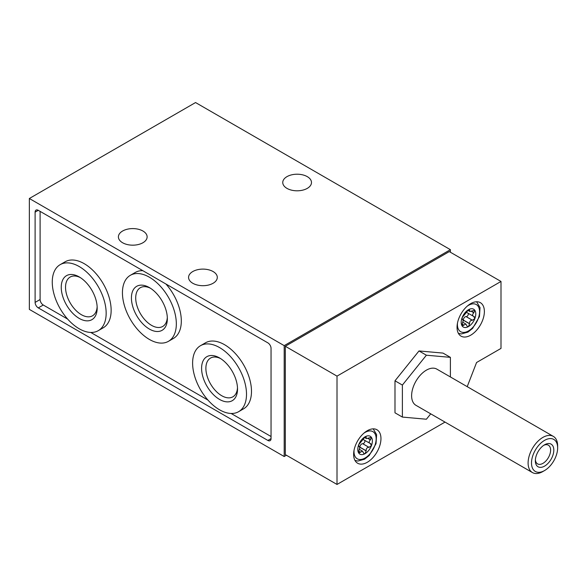 <?xml version="1.0" encoding="UTF-8"?>
<svg xmlns="http://www.w3.org/2000/svg" width="587" height="587" viewBox="0 0 587 587"><rect width="100%" height="100%" fill="white"/><g stroke="black" fill="none" stroke-linecap="round" stroke-linejoin="round"><path stroke-width="0.88" d="M500.997 281.452L337.011 376.128L285.304 346.271L449.29 251.596L500.997 281.452L500.997 348.414L476.571 362.509L467.208 386.657M337.011 376.128L337.011 484.451L445.012 422.097M470.708 335.184A19.327 11.16 -60 0 1 461.044 336.146A19.327 11.16 -60 0 1 461.044 313.832A19.327 11.16 -60 0 1 480.371 302.672A19.327 11.16 -60 0 1 483.336 318.154A19.327 11.16 -60 0 1 470.708 335.184M367.293 462.277A19.327 11.16 -60 0 1 357.63 463.231A19.327 11.16 -60 0 1 357.63 440.918A19.327 11.16 -60 0 1 376.957 429.757A19.327 11.16 -60 0 1 379.921 445.247A19.327 11.16 -60 0 1 367.293 462.277M450.398 376.949L450.398 357.351L443.009 353.088L419.001 350.945L394.992 380.809L394.992 412.815L402.381 417.078L426.389 419.228L430.719 413.842M450.398 252.241L450.398 249.68L195.552 102.549L29.35 198.501L284.196 345.633L284.196 456.517L286.412 455.241M29.35 198.501L29.35 309.386L284.196 456.517M267.877 440.448L38.28 307.889A4.483 2.59 60 0 1 35.11 302.4L35.11 212.142A4.483 2.59 60 0 1 36.042 210.087A4.483 2.59 60 0 1 38.28 210.315L267.877 342.867A4.483 2.59 60 0 1 271.047 348.355L271.047 438.614A4.483 2.59 60 0 1 270.115 440.668A4.483 2.59 60 0 1 267.877 440.448L271.047 438.614M371.395 445.782A10.317 5.958 -60 0 1 365.077 453.641L366.163 450.772C366.09 448.534 367.014 447.382 368.937 447.323L371.395 445.782L370.397 443.567C368.79 442.803 368.79 441.571 370.397 439.876L371.395 437.359A10.317 5.958 -60 0 1 371.395 445.782M363.265 439.171A2.612 1.504 120 0 0 363.735 439.824L370.397 443.567M370.911 443.75L370.514 443.589M371.395 437.359L366.427 438.577L365.995 436.662L365.077 436.794A10.317 5.958 -60 0 1 371.395 437.359L371.145 437.146M363.272 439.12L358.76 444.653A10.317 5.958 -60 0 1 365.077 436.794L363.272 439.12M358.628 446.259L359.017 446.443C359.831 446.751 359.831 447.976 359.017 450.134L358.76 453.076A10.317 5.958 -60 0 1 358.76 444.653L358.752 446.399M358.562 446.076L359.281 446.487L358.598 446.201M474.81 318.69A10.317 5.958 -60 0 1 468.492 326.548L469.578 323.679C469.505 321.449 470.429 320.297 472.352 320.238L474.81 318.69L473.812 316.474C472.205 315.711 472.205 314.485 473.812 312.783L474.81 310.266A10.317 5.958 -60 0 1 474.81 318.69M466.68 312.079A2.612 1.504 120 0 0 467.149 312.732L473.812 316.474M474.325 316.657L473.929 316.503M474.81 310.266L469.842 311.492L469.409 309.576L468.492 309.709A10.317 5.958 -60 0 1 474.81 310.266L474.56 310.053M466.687 312.035L462.174 317.567A10.317 5.958 -60 0 1 468.492 309.709L466.687 312.035M462.042 319.174L462.431 319.35C463.246 319.658 463.246 320.891 462.431 323.041L462.174 325.983A10.317 5.958 -60 0 1 462.174 317.567L462.167 319.313M461.976 318.983L462.695 319.401L462.013 319.108M192.778 283.264A14.367 8.291 0 0 0 208.436 285.062A14.367 8.291 0 0 0 217.3 277.402A14.367 8.291 0 0 0 202.941 269.11A14.367 8.291 0 0 0 188.574 277.402A14.367 8.291 0 0 0 192.778 283.264M122.61 242.747A14.367 8.291 0 0 0 138.261 244.544A14.367 8.291 0 0 0 147.132 236.884A14.367 8.291 0 0 0 132.765 228.592A14.367 8.291 0 0 0 118.398 236.884A14.367 8.291 0 0 0 122.61 242.747M286.962 188.376A14.367 8.291 0 0 0 302.613 190.173A14.367 8.291 0 0 0 311.484 182.513A14.367 8.291 0 0 0 297.117 174.214A14.367 8.291 0 0 0 282.758 182.513A14.367 8.291 0 0 0 286.962 188.376M284.196 345.633L450.398 249.68M285.304 346.271L285.304 454.602L337.011 484.451M462.754 322.226L465.836 324.009L467.377 326.57L468.492 326.548A10.317 5.958 -60 0 1 462.174 325.983L462.402 326.189M462.174 325.983L465.836 324.017M359.339 449.319L362.421 451.095L363.962 453.663L365.077 453.641A10.317 5.958 -60 0 1 358.76 453.076L358.987 453.274M358.76 453.076L362.421 451.102M462.938 321.507A2.062 1.189 120 0 0 463.304 320.186L463.304 320.062A2.612 1.504 120 0 1 466.071 316.613L466.166 316.62A2.062 1.189 120 0 0 467.832 315.498A2.062 1.189 120 0 0 468.272 313.385M359.523 448.6A2.062 1.189 120 0 0 359.89 447.272L359.89 447.147A2.612 1.504 120 0 1 362.656 443.699L362.751 443.713A2.062 1.189 120 0 0 364.417 442.583A2.062 1.189 120 0 0 364.857 440.47M40.099 211.364L40.099 299.524A4.483 2.59 -120 0 0 43.269 305.013L67.644 319.086M90.772 332.44L207.996 400.114M231.124 413.468L271.047 436.515M238.615 411.692L243.598 408.809A38.111 22.005 -120 0 0 243.598 364.806A38.111 22.005 -120 0 0 205.494 342.808L200.505 345.684A38.111 22.005 -120 0 0 194.664 376.223A38.111 22.005 -120 0 0 219.56 409.807A38.111 22.005 -120 0 0 238.615 411.692A38.111 22.005 -120 0 0 238.615 367.689A38.111 22.005 -120 0 0 200.505 345.684M168.44 341.326A38.111 22.005 -120 0 0 168.44 297.315A38.111 22.005 -120 0 0 130.329 275.318A38.111 22.005 -120 0 0 124.488 305.856A38.111 22.005 -120 0 0 149.384 339.433A38.111 22.005 -120 0 0 168.44 341.326L173.422 338.442A38.111 22.005 -120 0 0 165.938 284.013M142.81 270.658A38.111 22.005 -120 0 0 135.318 272.441L130.329 275.318M98.264 330.664L103.253 327.781A38.111 22.005 -120 0 0 103.253 283.778A38.111 22.005 -120 0 0 65.142 261.78L60.153 264.656A38.111 22.005 -120 0 0 54.312 295.195A38.111 22.005 -120 0 0 79.208 328.771A38.111 22.005 -120 0 0 98.264 330.664A38.111 22.005 -120 0 0 98.264 286.654A38.111 22.005 -120 0 0 60.153 264.656M79.208 318.403A25.402 14.668 -120 0 0 97.178 308.028A25.402 14.668 -120 0 0 79.208 276.917A25.402 14.668 -120 0 0 61.246 287.285A25.402 14.668 -120 0 0 79.208 318.403M149.384 329.065A25.402 14.668 -120 0 0 167.346 318.69A25.402 14.668 -120 0 0 149.384 287.579A25.402 14.668 -120 0 0 131.422 297.947A25.402 14.668 -120 0 0 149.384 329.065M219.56 399.431A25.402 14.668 -120 0 0 237.522 389.056A25.402 14.668 -120 0 0 219.56 357.945A25.402 14.668 -120 0 0 201.59 368.313A25.402 14.668 -120 0 0 219.56 399.431M220.668 358.62A22.372 12.914 -120 0 0 210.52 358.077A22.372 12.914 -120 0 0 207.086 376.003A22.372 12.914 -120 0 0 221.703 395.711A22.372 12.914 -120 0 0 232.892 396.819A22.372 12.914 -120 0 0 237.486 387.765M80.316 277.592A22.372 12.914 -120 0 0 70.169 277.042A22.372 12.914 -120 0 0 66.742 294.975A22.372 12.914 -120 0 0 81.358 314.683A22.372 12.914 -120 0 0 92.541 315.791A22.372 12.914 -120 0 0 97.141 306.73M150.492 288.254A22.372 12.914 -120 0 0 140.344 287.703A22.372 12.914 -120 0 0 136.918 305.636A22.372 12.914 -120 0 0 151.534 325.345A22.372 12.914 -120 0 0 162.716 326.453A22.372 12.914 -120 0 0 167.317 317.391M450.398 357.351L426.389 355.208L419.001 350.945M426.389 355.208L402.381 385.072L394.992 380.809M402.381 385.072L402.381 417.078M553.321 436.376L436.831 369.12A20.89 12.063 120 0 0 426.389 370.155A20.89 12.063 120 0 0 412.742 388.572A20.89 12.063 120 0 0 415.941 405.309L532.431 472.564A20.89 12.063 -60 0 1 532.431 448.439A20.89 12.063 -60 0 1 553.321 436.376A20.89 12.063 -60 0 1 557.65 445.944L557.65 447.903A18.491 10.676 -60 0 1 544.575 470.547A18.491 10.676 -60 0 1 531.499 463.004A18.491 10.676 -60 0 1 544.575 440.353A18.491 10.676 -60 0 1 557.65 447.903M542.88 471.53L544.575 470.547L542.88 471.53A20.89 12.063 -60 0 1 532.431 472.564M544.575 466.115A13.061 7.536 -60 0 1 535.344 460.78A13.061 7.536 -60 0 1 544.575 444.792A13.061 7.536 -60 0 1 553.812 450.119A13.061 7.536 -60 0 1 544.575 466.115M543.738 445.32A10.793 6.237 -60 0 1 548.375 445.181A10.793 6.237 -60 0 1 550.026 453.832A10.793 6.237 -60 0 1 542.975 463.341A10.793 6.237 -60 0 1 537.575 463.877A10.793 6.237 -60 0 1 535.381 459.797M467.289 306.106A15.673 9.047 -60 0 1 479.557 311.044A15.673 9.047 -60 0 1 468.492 330.921A15.673 9.047 -60 0 1 457.478 323.099M363.874 433.191A15.673 9.047 -60 0 1 376.142 438.129A15.673 9.047 -60 0 1 365.077 458.014A15.673 9.047 -60 0 1 354.064 450.185M466.166 316.62L472.476 320.26M466.071 316.613L472.352 320.238M471.317 311.345L473.812 312.783M471.486 311.271L473.929 312.68M468.382 309.767L469.578 310.457M468.492 309.709L469.607 310.347M462.02 324.215L463.825 325.257M462.057 324.061L463.891 325.117M463.304 320.186L469.607 323.826M463.304 320.062L469.578 323.679M362.751 443.713L369.062 447.353M362.656 443.699L368.937 447.323M367.902 438.438L370.397 439.876M368.071 438.357L370.514 439.773M364.967 436.86L366.163 437.55M365.077 436.794L366.193 437.44M358.606 451.3L360.411 452.342M358.642 451.146L360.477 452.21M359.89 447.272L366.193 450.919M359.89 447.147L366.163 450.772M35.11 212.142L38.28 210.315M35.11 302.4L40.099 299.524M38.28 307.889L43.269 305.013M458.374 333.328L461.257 333.966L467.949 332.117L472.638 328.375L479.447 316.584L480.034 307.566L476.6 301.769M354.959 460.413L357.843 461.059L364.534 459.21L369.23 455.468L376.032 443.677L376.619 434.659L373.185 428.855M467.766 310.296L469.842 311.492M364.351 437.388L366.427 438.584"/></g></svg>
